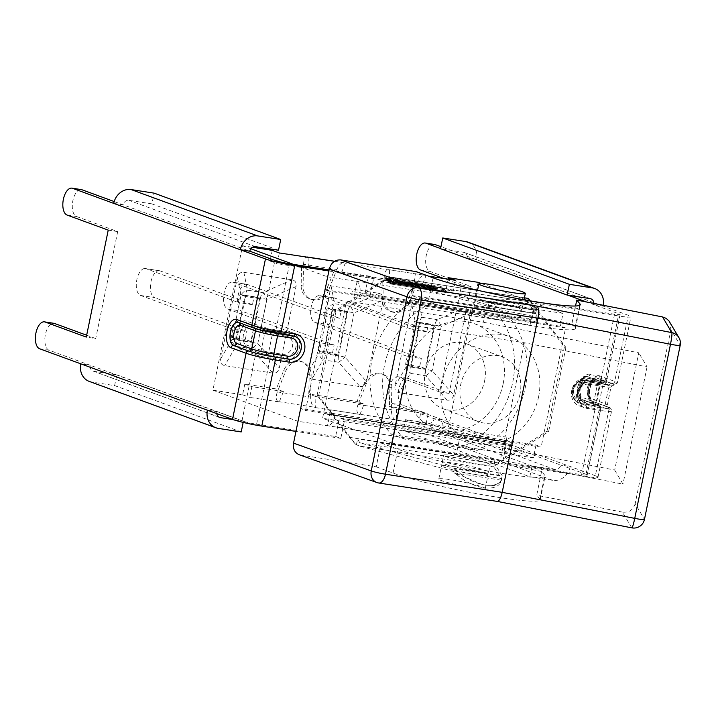 <?xml version="1.0" encoding="UTF-8"?>
<svg xmlns="http://www.w3.org/2000/svg" width="716" height="716" viewBox="0 0 716 716"><rect width="100%" height="100%" fill="white"/><g stroke="black" fill="none" stroke-linecap="round" stroke-linejoin="round"><path stroke-width="0.54" stroke-dasharray="3.58 2.69" d="M334.479 297.972A13.702 6.748 -81.2 0 0 333.844 297.811A13.702 6.748 -81.2 0 0 325.18 309.652A13.702 6.748 -81.2 0 0 328.993 324.715L314.897 322.522A13.702 6.748 98.8 0 1 311.084 307.459A13.702 6.748 98.8 0 1 319.739 295.619A13.702 6.748 98.8 0 1 320.383 295.789L334.479 297.972L426.808 331.776L428.445 323.775L414.349 321.582L412.711 329.584L320.383 295.789M434.021 325.816L425.25 368.552L411.145 366.368L419.925 323.623L434.021 325.816L428.445 323.775M425.25 368.552L419.674 366.52L421.321 358.519L328.993 324.715M426.808 331.776L412.711 329.584M314.897 322.522L407.216 356.326L421.321 358.519M407.216 356.326L405.578 364.328L419.674 366.52M395.053 385.933L406.303 366.61A8.628 0.734 -168.4 0 1 410.366 366.995A8.628 4.251 -81.2 0 0 410.331 373.376A8.628 6.346 30.2 0 1 406.303 366.61L415.378 322.424A8.628 7.196 168.5 0 1 421.84 317.278A8.628 4.251 -81.2 0 0 419.433 322.8A8.628 0.734 11.6 0 0 415.378 322.424L411.754 304.56L395.053 385.933C394.409 389.764 395.751 392.019 399.08 392.699L447.205 400.172C450.597 400.539 452.754 398.821 453.675 395.035L470.376 313.671C471.021 309.831 469.678 307.576 466.349 306.895L418.225 299.422C414.832 299.055 412.676 300.774 411.754 304.56M418.225 299.422L421.84 317.278L437.216 319.667A8.628 2.282 -113.7 0 1 441.235 326.442A8.628 0.734 11.6 0 0 434.809 325.189A8.628 4.251 98.8 0 1 437.216 319.667L466.349 306.895M470.376 313.671L441.235 326.442L432.169 370.628A8.628 1.432 -41.4 0 1 425.698 375.766A8.628 4.251 98.8 0 1 425.734 369.375A8.628 0.734 -168.4 0 1 432.169 370.628L453.675 395.035M419.925 323.623L414.349 321.582M411.145 366.368L405.578 364.328M389.916 387.132L391.84 387.839L391.357 409.615C391.482 414.949 392.771 418.332 395.214 419.755L396.333 420.167L396.575 409.122L389.486 406.527L389.916 387.132A15.188 13.156 110.1 0 0 381.735 373.886A15.188 13.156 110.1 0 0 367.102 378.504L382.577 303.11A15.188 13.156 110.1 0 1 381.834 297.919L381.905 294.598L383.185 300.129L354.053 312.901A8.628 0.734 11.6 0 0 347.618 311.648A8.628 4.251 98.8 0 1 350.026 306.126A8.628 2.282 -113.7 0 1 354.053 312.901L344.987 357.087A8.628 1.432 -41.4 0 1 338.516 362.224A8.628 4.251 98.8 0 1 338.552 355.834A8.628 0.734 -168.4 0 1 344.987 357.087L366.485 381.494L367.102 378.504A15.188 13.156 110.1 0 0 364.337 383.158L357.024 401.488L308.793 393.997L309.223 374.602A15.188 13.156 110.1 0 0 308.48 369.402L307.871 372.392L319.121 353.069A8.628 0.734 -168.4 0 1 323.176 353.453A8.628 4.251 -81.2 0 0 323.14 359.844A8.628 6.346 30.2 0 1 319.121 353.069L328.188 308.882A8.628 7.196 168.5 0 1 334.658 303.745A8.628 4.251 -81.2 0 0 332.251 309.258A8.628 0.734 11.6 0 0 328.188 308.882L324.572 291.027L327.973 286.221L334.032 271.033L382.263 278.524L381.905 294.598L379.167 293.354L331.043 285.881L327.973 286.221L326.72 289.362L328.644 290.061L335.956 271.731L341.12 273.628L345.282 263.193L343.761 262.683C341.183 262.691 338.883 264.965 336.851 269.485L335.956 271.731L334.032 271.033M311.89 379.158L360.014 386.631L338.516 362.224L323.14 359.844L311.89 379.158L309.151 377.923L307.871 372.392M366.485 381.494L363.084 386.3L360.014 386.631M324.572 291.027L323.954 294.007A15.188 13.156 110.1 0 0 326.72 289.362M247.297 284.431A13.702 6.748 -81.2 0 0 246.653 284.27A13.702 6.748 -81.2 0 0 237.989 296.111A13.702 6.748 -81.2 0 0 241.811 311.174L227.706 308.981A13.702 6.748 98.8 0 1 223.893 293.918A13.702 6.748 98.8 0 1 232.557 282.077A13.702 6.748 98.8 0 1 233.201 282.247L247.297 284.431L339.626 318.235L341.264 310.234L327.167 308.041L325.52 316.042L233.201 282.247M346.83 312.274L338.059 355.02L323.963 352.827L332.734 310.082L346.83 312.274L341.264 310.234M338.059 355.02L332.493 352.979L334.13 344.978L241.811 311.174M339.626 318.235L325.52 316.042M227.706 308.981L320.034 342.785L334.13 344.978M428.302 276.09L424.454 275.212C421.876 275.221 419.576 277.495 417.544 282.014L416.649 284.27L414.725 283.563L407.413 301.892A15.188 13.156 110.1 0 1 390.014 311.165A15.188 13.156 110.1 0 1 382.577 303.11L383.185 300.129M332.734 310.082L327.167 308.041M320.034 342.785L318.387 350.786L332.493 352.979M323.963 352.827L318.387 350.786M272.241 250.349L270.03 261.089L301.57 265.985L301.141 285.389A15.188 13.156 110.1 0 0 309.321 298.635A15.188 13.156 110.1 0 0 323.954 294.007L308.48 369.402A15.188 13.156 110.1 0 0 301.042 361.356A15.188 13.156 110.1 0 0 283.643 370.628L276.331 388.949L244.791 384.053L242.59 394.793L212.912 390.184L242.563 245.74L252.506 247.289M160.107 270.89A13.702 6.748 -81.2 0 0 159.471 270.729A13.702 6.748 -81.2 0 0 150.808 282.569A13.702 6.748 -81.2 0 0 154.62 297.632L140.524 295.448A13.702 6.748 98.8 0 1 136.711 280.377A13.702 6.748 98.8 0 1 145.366 268.536A13.702 6.748 98.8 0 1 146.01 268.706L160.107 270.89L252.435 304.694L254.082 296.692L239.976 294.5L238.339 302.501L146.01 268.706M259.648 298.733L250.877 341.478L236.772 339.286L245.552 296.54L259.648 298.733L254.082 296.692M250.877 341.478L245.302 339.438L246.948 331.436L154.62 297.632M252.435 304.694L238.339 302.501M140.524 295.448L232.852 329.244L246.948 331.436M296.003 286.588L266.871 299.36A8.628 0.734 11.6 0 0 260.436 298.107A8.628 4.251 98.8 0 1 262.844 292.584A8.628 2.282 -113.7 0 1 266.871 299.36L257.796 343.546A8.628 1.432 -41.4 0 1 251.325 348.683A8.628 4.251 98.8 0 1 251.361 342.293A8.628 0.734 -168.4 0 1 257.796 343.546L279.303 367.952L296.003 286.588C296.648 282.748 295.305 280.493 291.976 279.813L243.852 272.34C240.46 271.973 238.303 273.691 237.381 277.486L220.68 358.85C220.036 362.681 221.378 364.936 224.708 365.616L272.832 373.09C276.224 373.457 278.381 371.747 279.303 367.952M272.832 373.09L251.325 348.683L235.958 346.302A8.628 6.346 30.2 0 1 231.93 339.527A8.628 0.734 -168.4 0 1 235.994 339.912A8.628 4.251 -81.2 0 0 235.958 346.302L224.708 365.616M220.68 358.85L231.93 339.527L241.006 295.341A8.628 7.196 168.5 0 1 247.468 290.204A8.628 4.251 -81.2 0 0 245.06 295.717A8.628 0.734 11.6 0 0 241.006 295.341L237.381 277.486M245.552 296.54L239.976 294.5M232.852 329.244L231.205 337.245L245.302 339.438M236.772 339.286L231.205 337.245M335.634 436.483L340.798 438.371L344.602 419.845L511.555 445.773L507.751 464.299L502.587 462.411L506.382 443.884L339.438 417.956L335.634 436.483L256.605 424.212A11 0.94 -168.4 0 1 241.981 420.847L216.859 411.655L207.398 410.179M359.146 445.987L355.575 444.242L318.602 395.921L317.081 395.366L349.157 437.279L500.341 460.764L547.105 431.086L548.626 431.641L494.711 465.848L493.78 465.704L493.834 466.913L359.146 445.987L453.326 471.361L455.278 468.998L453.326 471.361L457.81 474.046L483.73 485.188L494.702 485.546L500.815 481.85L500.26 482.888A29.213 14.803 -151.7 0 1 457.291 475.021L457.81 474.046M535.514 301.964L540.678 303.861L536.884 322.388L369.93 296.46L373.734 277.924L368.561 276.036L364.766 294.562L531.711 320.5L535.514 301.964L614.543 314.243A11 0.94 11.6 0 0 620.154 314.557A11 0.94 11.6 0 0 618.839 313.814L593.716 304.622L603.176 306.09A16.396 14.195 110.1 0 0 603.32 305.302M530.288 300.863L565.917 347.421L564.396 346.866L532.328 304.953L381.136 281.469L334.372 311.138L335.894 311.702L389.808 277.495L393.719 277.548L486.647 302.528L490.138 302.295L536.239 309.455L536.024 310.198L529.921 300.801M356.505 444.385L357.633 438.917L359.79 442.828L453.971 468.201L502.202 475.692L501.558 478.843L493.834 466.913M487.05 474.413A23.726 2.023 -168.4 0 1 488.026 475.236A23.726 2.023 -168.4 0 1 464.371 472.444A23.726 2.023 -168.4 0 1 441.53 465.695A23.726 2.023 -168.4 0 1 461.614 467.781A23.726 2.023 -168.4 0 1 487.05 474.413M502.202 475.692L494.488 463.753L494.899 460.236L493.78 465.704M487.703 471.253A23.726 2.023 11.6 0 0 462.267 464.621A23.726 2.023 11.6 0 0 442.184 462.536A23.726 2.023 11.6 0 0 465.024 469.284A23.726 2.023 11.6 0 0 488.67 472.077A23.726 2.023 11.6 0 0 487.703 471.253M535.478 313.563L527.764 301.624L393.075 280.708L487.256 306.072L535.684 313.313L487.256 306.072M520.98 309.133A23.726 2.023 -168.4 0 1 521.955 309.956A23.726 2.023 -168.4 0 1 498.3 307.155A23.726 2.023 -168.4 0 1 475.46 300.407A23.726 2.023 -168.4 0 1 495.544 302.492A23.726 2.023 -168.4 0 1 520.98 309.133M521.633 305.974A23.726 2.023 11.6 0 0 496.188 299.333A23.726 2.023 11.6 0 0 476.113 297.247A23.726 2.023 11.6 0 0 498.945 304.005A23.726 2.023 11.6 0 0 522.599 306.797A23.726 2.023 11.6 0 0 521.633 305.974M536.239 309.455L536.356 308.462A29.213 10.498 176.2 0 0 536.356 307.961A29.213 10.498 176.2 0 0 492.903 301.525L490.138 302.295M457.291 475.021L451.313 470.815L501.388 478.592L500.815 481.85M528.301 298.447L528.005 298.957L528.811 299.082M528.945 299.1L532.328 304.953M381.136 281.469L389.808 277.495M355.575 444.242L349.157 437.279M500.341 460.764L494.711 465.848M501.37 480.508L502.229 476.292L455.286 468.998L453.971 468.201M393.075 280.708L389.611 283.106L390.739 277.638M528.005 298.957L526.887 304.425L527.764 301.624M520.049 393.898A34.52 29.893 -69.9 0 1 478.503 421.697A34.52 29.893 -69.9 0 1 462.303 379.006A34.52 29.893 -69.9 0 1 502.238 356.872A34.52 29.893 -69.9 0 1 520.049 393.898M484.598 380.912A34.52 29.893 110.1 0 0 466.787 343.895A34.52 29.893 110.1 0 0 426.852 366.028A34.52 29.893 110.1 0 0 443.052 408.72A34.52 29.893 110.1 0 0 484.598 380.912M538.602 396.771A56.09 48.572 110.1 0 0 509.658 336.618A56.09 48.572 110.1 0 0 444.761 372.589A56.09 48.572 110.1 0 0 471.092 441.96A56.09 48.572 110.1 0 0 538.602 396.771M503.151 383.794A56.09 48.572 -69.9 0 1 435.641 428.974A56.09 48.572 -69.9 0 1 409.31 359.611A56.09 48.572 -69.9 0 1 474.207 323.632A56.09 48.572 -69.9 0 1 503.151 383.794M404.495 439.087A81.884 70.911 -69.9 0 1 432.589 302.224L505.344 313.527A81.884 70.911 -69.9 0 1 477.25 450.382L404.495 439.087L391.84 434.451A81.884 70.911 -69.9 0 1 419.934 297.588L432.589 302.224M419.934 297.588L492.68 308.891L505.344 313.527M492.68 308.891A81.884 70.911 -69.9 0 1 464.586 445.755L477.25 450.382M464.586 445.755L391.84 434.451M535.684 313.313L535.899 312.579C538.853 302.975 509.461 298.894 488.733 306.027L487.9 302.913L488.742 306.027M487.9 302.913L492.984 302.725C511.528 299.494 538.101 303.584 536.436 309.706L536.132 310.404L487.9 302.913M536.356 307.961L536.356 308.462M455.278 468.998C471.038 486.048 500.207 491.257 502.077 477.348L502.238 476.292M500.824 481.528A29.213 14.803 -151.7 0 1 500.26 482.888M318.602 395.921L335.894 311.702M565.917 347.421L548.626 431.641M492.903 301.525L492.984 302.725M317.081 395.366L334.372 311.138M564.396 346.866L547.105 431.086M489.189 463.995A23.726 2.023 -168.4 0 1 490.165 464.818A23.726 2.023 -168.4 0 1 466.51 462.026A23.726 2.023 -168.4 0 1 443.669 455.269A23.726 2.023 -168.4 0 1 463.753 457.354A23.726 2.023 -168.4 0 1 489.189 463.995M519.494 316.391A23.726 2.023 -168.4 0 1 520.46 317.215A23.726 2.023 -168.4 0 1 496.806 314.422A23.726 2.023 -168.4 0 1 473.965 307.674A23.726 2.023 -168.4 0 1 494.049 309.76A23.726 2.023 -168.4 0 1 519.494 316.391M571.869 323.874L575.1 327.686A79.816 6.793 -168.4 0 1 575.404 328.492A79.816 6.793 -168.4 0 1 515.538 322.916A79.816 6.793 -168.4 0 1 428.231 301.66L411.396 295.431L486.54 307.101L571.869 323.874L575.539 305.992M416.273 271.641L411.396 295.431M486.54 307.101L483.425 322.263L346.651 301.015L322.576 418.296L459.35 439.543L456.235 454.696L381.091 443.025L376.213 466.823L300.666 455.09L378.263 482.879L497.235 501.406M299.172 454.714L300.666 455.09M484.311 487.784A23.726 2.023 -168.4 0 1 485.278 488.607A23.726 2.023 -168.4 0 1 461.623 485.815A23.726 2.023 -168.4 0 1 438.792 479.067A23.726 2.023 -168.4 0 1 458.867 481.152A23.726 2.023 -168.4 0 1 484.311 487.784M376.213 466.823L393.048 473.052A79.816 6.793 11.6 0 0 480.355 494.308A79.816 6.793 11.6 0 0 540.222 499.884A79.816 6.793 11.6 0 0 539.918 499.079L536.687 495.266L541.573 471.468L544.795 475.281A79.816 6.793 -168.4 0 1 545.109 476.095A79.816 6.793 -168.4 0 1 485.233 470.519A79.816 6.793 -168.4 0 1 397.935 449.254L381.091 443.025M541.573 471.468L456.235 454.696M678.92 337.657A10.785 10.713 -30.5 0 1 680.182 345.237L670.919 329.539L669.666 321.967M670.919 329.539L635.182 503.67L644.436 519.368A10.785 10.713 -30.5 0 1 631.727 527.799L622.481 512.128C628.997 512.745 633.23 509.926 635.182 503.67M622.481 512.128L536.687 495.266M459.35 439.543L614.677 470.063L638.753 352.791L483.425 322.263M346.651 301.015L416.345 325.977L524.372 342.758L647.058 366.869L638.753 352.791M416.345 325.977L392.279 443.258L322.576 418.296M614.677 470.063L622.983 484.141L500.305 460.03L524.372 342.758M500.305 460.03L392.279 443.258M647.058 366.869L622.983 484.141M328.886 270.961L373.734 277.924M340.798 438.371L295.95 431.408M586.771 476.579L600.348 410.456A22.008 1.871 11.6 0 0 611.571 411.1A22.008 1.871 11.6 0 0 608.931 409.615L595.363 475.728A22.008 1.871 11.6 0 1 597.994 477.214A22.008 1.871 11.6 0 1 586.771 476.579L507.751 464.299M540.678 303.861L619.707 316.132A22.008 1.871 11.6 0 0 630.93 316.776A22.008 1.871 11.6 0 0 628.299 315.291L440.958 246.698M614.543 314.243L600.966 380.357A2.587 1.28 98.8 0 1 599.355 382.469A2.587 1.28 98.8 0 1 599.238 382.434L585.321 380.277A11.868 10.275 110.1 0 0 572.988 389.289A11.868 10.275 110.1 0 0 578.868 403.001A11.868 10.275 110.1 0 0 580.569 403.439L594.477 405.596A2.587 1.28 98.8 0 1 595.175 408.567L581.607 474.681L502.587 462.411M329.1 269.905L368.561 276.036M305.553 410.519L511.457 442.497A12.942 6.381 -81.2 0 1 503.724 453.094A12.942 6.381 98.8 0 1 503.393 453.058A12.942 6.381 98.8 0 1 502.784 452.906L503.697 453.237L506.337 440.394L511.457 442.497L541.135 447.106L565.595 327.928L330.013 291.34L305.553 410.519L300.425 408.415L330.103 413.025L327.472 425.868L297.793 421.259L300.425 408.415M369.93 296.46L364.766 294.562M536.884 322.388L531.711 320.5M511.555 445.773L506.382 443.884M344.602 419.845L339.438 417.956M113.719 203.389L123.179 204.857A5.397 4.672 -69.9 0 1 128.898 200.31L151.899 203.881L154.11 193.141M278.515 250.233L151.899 203.881M114.193 201.563L249.795 251.209M241.211 431.945L114.605 385.593L91.603 382.022A16.396 14.195 -69.9 0 1 89.249 381.413M216.787 413.615A5.397 4.672 -69.9 0 1 216.859 411.655L90.252 365.294A5.397 4.672 110.1 0 0 93.035 371.085A5.397 4.672 110.1 0 0 93.805 371.282L116.806 374.853L114.605 385.593M243.171 422.395L243.422 421.205L233.201 419.621M243.422 421.205L116.806 374.853M39.613 348.755L49.073 350.222L90.252 365.294L80.792 363.826M581.607 474.681A11 0.94 11.6 0 0 587.218 475.003A11 0.94 11.6 0 0 585.903 474.26L560.78 465.069L570.24 466.537A16.396 14.195 -69.9 0 1 552.859 480.347L529.858 476.775L403.242 430.423L426.244 433.994A16.396 14.195 110.1 0 0 443.634 420.185L434.173 418.708A5.397 4.672 -69.9 0 1 428.454 423.254L405.453 419.683L403.242 430.423M595.363 475.728L402.455 405.104A13.702 6.748 98.8 0 1 398.642 390.041A13.702 6.748 98.8 0 1 407.306 378.2A13.702 6.748 98.8 0 1 407.941 378.37L449.12 393.442L439.66 391.974L461.614 285.013L443.822 278.497M468.103 242.151A16.396 14.195 -69.9 0 1 476.561 259.738L467.101 258.27A5.397 4.672 110.1 0 0 464.317 252.488A5.397 4.672 110.1 0 0 463.547 252.283L440.546 248.712M593.841 303.441A5.397 4.672 -69.9 0 1 593.716 304.622L586.583 302.009M440.573 248.559L567.949 295.189M529.858 476.775L532.06 466.035L555.061 469.607A5.397 4.672 110.1 0 0 560.78 465.069L392.995 403.636A13.702 6.748 98.8 0 1 389.182 388.573A13.702 6.748 98.8 0 1 397.845 376.732A13.702 6.748 98.8 0 1 398.481 376.893L439.66 391.974M532.06 466.035L405.453 419.683M49.073 350.222A13.702 6.748 98.8 0 1 45.26 335.16A13.702 6.748 98.8 0 1 53.924 323.319M86.654 335.231L95.738 338.561L86.278 337.084M108.232 230.122L117.692 231.599L76.523 216.518A13.702 6.748 98.8 0 1 72.71 201.456A13.702 6.748 98.8 0 1 81.364 189.615M461.614 285.013L471.074 286.481L429.904 271.409A13.702 6.748 98.8 0 1 426.092 256.337A13.702 6.748 98.8 0 1 434.746 244.496M471.074 286.481L449.12 393.442M117.692 231.599L95.738 338.561M389.352 281.12L384.188 279.222L384.241 276.841C384.546 272.053 385.826 269.628 388.09 269.565L389.602 270.075L389.352 281.12L341.12 273.628M308.909 257.545L308.659 268.581L303.495 266.692L303.548 264.311C303.727 260.454 304.676 258.064 306.385 257.151M315.881 396.592L310.717 394.695L310.663 397.085C310.789 402.419 312.078 405.802 314.521 407.225L315.64 407.637L315.881 396.592L364.113 404.084L359.951 414.519L358.832 414.108C356.577 412.711 356.317 409.489 358.045 404.442L358.949 402.186L364.113 404.084M357.087 281.567L354.483 294.267L359.692 295.95A12.942 6.381 98.8 0 0 357.087 281.567A12.942 6.381 -81.2 0 0 356.21 281.093L357.087 281.567M565.595 327.928L560.386 326.254L530.708 321.645L533.348 308.793L563.027 313.402L560.386 326.254M533.348 308.793L532.435 308.462A12.942 6.381 98.8 0 1 533.322 308.936A12.942 6.381 -81.2 0 1 535.917 323.319L530.708 321.645A2.157 1.065 -81.2 0 0 530.126 319.166L353.901 291.797A2.157 1.065 98.8 0 1 354.483 294.267L353.838 297.426L530.064 324.796L530.708 321.645L324.804 289.658L330.013 291.34M502.784 452.906L326.559 425.537A12.942 6.381 -81.2 0 0 327.167 425.689A12.942 6.381 -81.2 0 0 327.498 425.725A12.942 6.381 98.8 0 0 335.231 415.128L330.103 413.025L506.337 440.394L506.982 437.234A5.397 2.658 98.8 0 1 503.625 441.638A5.397 2.658 98.8 0 1 503.366 441.575L504.887 442.13A2.157 1.065 -81.2 0 0 504.986 442.157A2.157 1.065 -81.2 0 0 506.337 440.394L536.015 445.003L541.135 447.106M440.412 287.555L386.112 279.124L387.088 280.09L433.726 287.331L434.737 288.324L388.099 281.084L389.083 282.059L435.713 289.3L436.724 290.293L390.086 283.053L391.07 284.019L445.37 292.45L440.412 287.555L440.671 286.293L386.371 277.862L386.112 279.124M386.371 277.862L387.347 278.828L387.088 280.09M387.347 278.828L433.986 286.069L433.726 287.331M433.986 286.069L434.997 287.062L434.737 288.324M434.997 287.062L388.358 279.822L388.099 281.084M388.358 279.822L389.343 280.788L389.083 282.059M389.343 280.788L435.972 288.038L435.713 289.3M435.972 288.038L436.984 289.031L436.724 290.293M436.984 289.031L390.345 281.782L390.086 283.053M390.345 281.782L391.33 282.757L391.07 284.019M391.33 282.757L445.629 291.188L445.37 292.45M445.629 291.188L440.671 286.293M389.325 282.856L390.48 284.001L446.131 292.638L440.993 287.572L385.351 278.936L386.506 280.072L433.135 287.313L433.977 288.136L387.338 280.896L388.493 282.032L435.131 289.282L435.963 290.105L389.325 282.856L389.585 281.594L436.223 288.834L435.391 288.011L388.752 280.77L387.598 279.634L434.236 286.874L433.395 286.051L386.765 278.81L385.611 277.665L441.253 286.31L446.39 291.376L390.739 282.739L389.585 281.594M390.739 282.739L390.48 284.001M446.39 291.376L446.131 292.638M441.253 286.31L440.993 287.572M385.611 277.665L385.351 278.936M386.765 278.81L386.506 280.072M433.395 286.051L433.135 287.313M434.236 286.874L433.977 288.136M387.598 279.634L387.338 280.896M388.752 280.77L388.493 282.032M435.391 288.011L435.131 289.282M436.223 288.834L435.963 290.105M389.602 270.075L345.282 263.193M278.139 401.578C275.884 400.181 275.624 396.959 277.352 391.912L278.255 389.656L283.42 391.545L279.258 401.98L278.139 401.578L314.521 407.225M308.793 393.997L310.717 394.695L311.147 375.3A15.188 13.156 110.1 0 0 302.966 362.054A15.188 13.156 110.1 0 0 285.568 371.327L278.255 389.656L276.331 388.949M301.57 265.985L303.495 266.692L303.065 286.087A15.188 13.156 110.1 0 0 311.245 299.333A15.188 13.156 110.1 0 0 328.644 290.061M382.263 278.524L384.188 279.222L383.758 298.626A15.188 13.156 110.1 0 0 391.938 311.872A15.188 13.156 110.1 0 0 409.337 302.591L416.649 284.27L421.814 286.158L425.975 275.723M391.84 387.839A15.188 13.156 110.1 0 0 383.66 374.593A15.188 13.156 110.1 0 0 366.261 383.865L358.949 402.186L357.024 401.488M396.333 420.167L425.904 424.758L428.114 414.018L396.575 409.122M315.64 407.637L359.951 414.519M283.42 391.545L251.88 386.649L249.678 397.389L279.258 401.98M421.814 286.158L453.353 291.054L455.555 280.314M279.33 252.945L277.128 263.685L308.659 268.581M414.725 283.563L446.265 288.459L453.353 291.054M270.03 261.089L277.128 263.685M446.265 288.459L448.171 279.168M244.791 384.053L251.88 386.649M478.145 282.328L448.493 426.772L418.815 422.163L421.017 411.423L389.486 406.527M421.017 411.423L428.114 414.018M418.815 422.163L425.904 424.758M326.559 425.537L327.472 425.868M536.015 445.003L533.375 457.846L503.697 453.237M324.804 289.658L327.436 276.815L357.123 281.424M242.563 245.74L250.869 248.783M293.435 264.374L327.436 276.815M481.322 283.491L563.027 313.402M448.493 426.772L533.375 457.846M242.59 394.793L249.678 397.389M212.912 390.184L297.793 421.259M506.982 437.234L330.756 409.865L330.103 413.025A2.157 1.065 98.8 0 1 328.76 414.788A2.157 1.065 98.8 0 1 328.662 414.761L327.14 414.206A5.397 2.658 -81.2 0 0 327.391 414.269A5.397 2.658 -81.2 0 0 330.756 409.865M327.14 414.206L503.366 441.575M353.838 297.426A5.397 2.658 -81.2 0 0 352.379 291.242M528.614 318.611A5.397 2.658 98.8 0 1 530.064 324.796M425.734 369.375L434.809 325.189L419.433 322.8L410.366 366.995L425.734 369.375M447.205 400.172L425.698 375.766L410.331 373.376L399.08 392.699M338.552 355.834L347.618 311.648L332.251 309.258L323.176 353.453L338.552 355.834M331.043 285.881L334.658 303.745L350.026 306.126L379.167 293.354M243.852 272.34L247.468 290.204L262.844 292.584L291.976 279.813M260.436 298.107L245.06 295.717L235.994 339.912L251.361 342.293L260.436 298.107M359.79 442.828L494.488 463.753M393.719 277.548L524.434 297.847M501.2 480.159L455.099 472.999M494.899 460.236L357.633 438.917M389.611 283.106L526.887 304.425M579.692 305.32L575.1 327.686M433.117 277.862L428.231 301.66M539.918 499.079L544.795 475.281M393.048 473.052L397.935 449.254M496.949 501.307L631.727 527.799M680.2 345.309A10.785 0.922 11.6 0 0 680.182 345.237L644.436 519.368M378.764 483.005A10.785 5.316 98.8 0 1 378.263 482.879M586.431 408.299L600.348 410.456A2.587 1.28 98.8 0 0 599.65 407.485L585.733 405.328A2.587 1.28 98.8 0 1 586.431 408.299A14.454 12.521 110.1 0 1 576.899 392.261A14.454 12.521 110.1 0 1 592.222 380.089L606.139 382.246L619.707 316.132M585.903 474.26L599.471 408.147A11 0.94 -168.4 0 1 600.787 408.89A11 0.94 -168.4 0 1 595.175 408.567L581.267 406.411A14.454 12.521 -69.9 0 1 571.735 390.372A14.454 12.521 -69.9 0 1 587.057 378.191L600.966 380.357A11 0.94 11.6 0 0 606.577 380.679A11 0.94 11.6 0 0 605.262 379.936L618.839 313.814M256.605 424.212L270.183 358.09A2.587 1.28 -81.2 0 0 269.485 355.118L283.393 357.284A11.868 10.275 110.1 0 0 295.735 348.271A11.868 10.275 110.1 0 0 289.855 334.56A11.868 10.275 110.1 0 0 288.145 334.121L274.237 331.964A2.587 1.28 -81.2 0 0 274.353 331.991A2.587 1.28 -81.2 0 0 275.973 329.879L289.882 332.036A14.454 12.521 -69.9 0 1 299.413 348.074A14.454 12.521 -69.9 0 1 284.091 360.255L270.183 358.09A11 0.94 -168.4 0 1 255.549 354.733A2.587 2.237 -69.9 0 1 258.297 352.549A8.413 0.716 11.6 0 0 269.485 355.118M274.237 331.964A8.413 0.716 -168.4 0 1 263.049 329.387A2.587 2.237 -69.9 0 1 261.34 326.514A11 0.94 11.6 0 0 275.973 329.879L289.541 263.765M255.514 246.662L128.898 200.31M218.21 428.374L91.603 382.022M218.926 417.088L93.805 371.282M590.163 298.635L463.547 252.283M552.859 480.347L426.244 433.994M555.061 469.607L428.454 423.254M402.455 405.104L392.995 403.636M67.062 215.051L76.523 216.518M253.222 327.83A2.587 2.237 110.1 0 0 253.589 327.919L238.58 322.388A11.868 5.844 -81.2 0 0 238.025 322.245A2.587 2.237 110.1 0 0 238.401 322.361A11.868 5.844 98.8 0 0 237.954 322.236M294.965 336.43A11.868 10.275 110.1 0 0 294.911 336.413A11.868 10.275 110.1 0 0 293.211 335.974L293.318 336.01A11.868 10.275 -69.9 0 1 293.542 336.055M278.936 333.79A2.587 1.28 -81.2 0 1 279.177 333.781A2.587 1.28 -81.2 0 1 279.303 333.817L293.211 335.974A2.587 1.28 -81.2 0 0 293.095 335.947A2.587 1.28 -81.2 0 0 292.844 335.956M279.303 333.817A19.198 1.638 -168.4 0 1 253.777 327.946A2.587 2.237 -69.9 0 1 254.645 328.313M253.777 327.946L238.58 322.388A2.587 2.237 110.1 0 1 238.956 322.486L254.144 328.044C260.32 330.112 268.661 332.027 279.177 333.781L295.019 336.448M289.882 332.036A2.587 1.28 98.8 0 1 288.271 334.148A2.587 1.28 98.8 0 1 288.145 334.121L288.047 334.086A11.868 10.275 -69.9 0 1 289.747 334.524A11.868 10.275 -69.9 0 1 295.636 348.236A11.868 10.275 -69.9 0 1 283.294 357.248L269.377 355.082A2.587 1.28 98.8 0 1 268.679 352.111L272.402 334.005A2.587 1.28 98.8 0 1 274.013 331.893A2.587 1.28 98.8 0 1 274.139 331.92L288.047 334.086A2.587 1.28 -81.2 0 0 287.921 334.05A2.587 1.28 -81.2 0 0 286.31 336.162L272.402 334.005A5.612 0.474 -168.4 0 1 264.947 332.296L261.224 350.401A2.587 2.237 -69.9 0 1 258.485 352.576L243.288 347.018A11.868 5.844 98.8 0 1 239.985 333.969A11.868 5.844 98.8 0 1 247.485 323.713A2.587 2.237 -69.9 0 1 246.152 320.956L261.34 326.514L274.917 260.4M263.049 329.387L248.04 323.856L263.237 329.423A2.587 2.237 -69.9 0 1 264.947 332.296L249.75 326.729A9.272 4.573 -81.2 0 0 243.538 334.193A9.272 4.573 -81.2 0 0 246.035 344.835A2.587 2.237 -69.9 0 1 243.288 347.018L243.1 346.991A2.587 2.237 110.1 0 0 240.361 349.166A14.454 7.124 98.8 0 1 236.468 332.582A14.454 7.124 98.8 0 1 246.152 320.956M263.237 329.423A8.198 0.698 11.6 0 0 274.139 331.92M284.091 360.255A2.587 1.28 -81.2 0 0 283.393 357.284L283.294 357.248A2.587 1.28 98.8 0 1 282.596 354.277A9.272 8.037 110.1 0 0 292.432 346.455A9.272 8.037 110.1 0 0 286.31 336.162M246.035 344.835L261.224 350.401A5.612 0.474 11.6 0 0 268.679 352.111L282.596 354.277M269.377 355.082A8.198 0.698 -168.4 0 1 258.485 352.576M258.297 352.549L243.1 346.991A11.868 5.844 -81.2 0 1 239.797 333.942A11.868 5.844 -81.2 0 1 247.297 323.686L263.604 329.512L289.855 334.56L262.683 329.297L247.297 323.686A11.868 5.844 -81.2 0 1 247.861 323.829A2.587 2.237 -69.9 0 1 247.485 323.73A11.868 5.844 98.8 0 1 248.04 323.856A2.587 2.237 -69.9 0 1 249.75 326.729M241.981 420.847L255.549 354.733L240.361 349.166M239.529 322.818A2.587 2.237 110.1 0 0 238.956 322.486L238.025 322.245A11.868 5.844 -81.2 0 0 237.909 322.227M407.941 378.37L398.481 376.893M429.904 271.409L420.444 269.932M592.222 380.089A2.587 1.28 -81.2 0 1 590.611 382.201A2.587 1.28 -81.2 0 1 590.485 382.165L590.387 382.129A11.868 10.275 110.1 0 0 578.045 391.142A11.868 10.275 110.1 0 0 583.934 404.853A11.868 10.275 110.1 0 0 585.634 405.292L585.733 405.328A11.868 10.275 -69.9 0 1 584.032 404.889A11.868 10.275 -69.9 0 1 578.152 391.178A11.868 10.275 -69.9 0 1 590.485 382.165L604.402 384.331A19.413 1.656 11.6 0 0 611.983 383.579L596.786 378.021A11.868 5.844 -81.2 0 0 596.231 377.878L593.94 379.194C592.615 379.05 588.561 390.327 589.698 394.677C590.816 399.895 591.72 402.097 592.4 401.273A2.587 2.237 110.1 0 1 593.743 404.057L608.931 409.615A2.587 2.237 110.1 0 0 607.231 406.742A19.413 1.656 -168.4 0 1 599.65 407.485M604.402 384.331A2.587 1.28 -81.2 0 0 604.519 384.358A2.587 1.28 -81.2 0 0 606.139 382.246A22.008 1.871 -168.4 0 0 617.362 382.89L615.402 385.011C613.299 384.993 617.899 386.058 604.519 384.358L590.611 382.201C581.276 378.728 571.377 400.101 584.032 404.889L583.934 404.853C572.603 400.736 576.899 379.954 590.27 382.093A2.587 1.28 98.8 0 1 590.387 382.129L604.304 384.286A19.198 1.638 -168.4 0 0 611.795 383.552L596.598 377.994A2.587 2.237 110.1 0 0 593.859 380.169A9.272 4.573 -81.2 0 0 587.639 387.633A9.272 4.573 -81.2 0 0 590.136 398.284A2.587 2.237 110.1 0 0 591.846 401.157A11.868 5.844 98.8 0 1 588.543 388.099A11.868 5.844 98.8 0 1 596.043 377.851A11.868 5.844 98.8 0 1 596.598 377.994L596.786 378.021A2.587 2.237 -69.9 0 0 599.534 375.837L614.722 381.404A22.008 1.871 -168.4 0 1 617.362 382.89L630.93 316.776M611.983 383.579A2.587 2.237 110.1 0 0 614.722 381.404L628.299 315.291M597.994 477.214L611.571 411.1C611.491 408.711 610.175 407.297 607.598 406.84L592.4 401.273A2.587 2.237 110.1 0 0 592.034 401.184L607.231 406.742M588.65 384.215L602.568 386.371A16.611 1.414 11.6 0 0 611.034 386.855L607.32 404.961L608.09 407.225L591.479 401.058C588.418 400.96 586.968 396.807 587.129 388.582C590.226 378.442 590.244 379.22 596.043 377.851L596.231 377.878A11.868 5.844 -81.2 0 0 588.731 388.135A11.868 5.844 -81.2 0 0 592.034 401.184L607.043 406.715A2.587 2.237 -69.9 0 1 605.333 403.842A16.611 1.414 -168.4 0 1 607.32 404.961A16.611 1.414 -168.4 0 1 598.845 404.477L584.936 402.32A9.272 8.037 -69.9 0 1 578.814 392.028A9.272 8.037 -69.9 0 1 588.65 384.215A2.587 1.28 98.8 0 1 590.27 382.093L604.179 384.259A2.587 1.28 98.8 0 1 604.304 384.286M584.936 402.32A2.587 1.28 98.8 0 0 585.634 405.292L599.543 407.449A19.198 1.638 11.6 0 0 607.043 406.715M599.543 407.449A2.587 1.28 98.8 0 1 598.845 404.477L602.568 386.371A2.587 1.28 98.8 0 1 604.179 384.259L612.636 385.074L611.034 386.855A16.611 1.414 11.6 0 0 609.048 385.736A2.587 2.237 -69.9 0 1 611.795 383.552M593.859 380.169L609.048 385.736L605.333 403.842L590.136 398.284M620.154 314.557L606.577 380.679C605.441 383.15 603.033 383.749 599.355 382.469L585.446 380.303A2.587 1.28 -81.2 0 1 585.321 380.277L585.223 380.241A2.587 1.28 -81.2 0 0 585.097 380.205A2.587 1.28 -81.2 0 0 583.486 382.317A9.272 8.037 110.1 0 0 573.65 390.13A9.272 8.037 110.1 0 0 579.772 400.423A2.587 1.28 -81.2 0 0 580.47 403.403A11.868 10.275 -69.9 0 1 578.77 402.965A11.868 10.275 -69.9 0 1 572.881 389.253A11.868 10.275 -69.9 0 1 585.223 380.241L599.131 382.398A2.587 1.28 -81.2 0 0 599.015 382.371A2.587 1.28 -81.2 0 0 597.404 384.483L583.486 382.317M579.772 400.423L593.68 402.589A2.587 1.28 -81.2 0 0 594.378 405.56L580.569 403.439A2.587 1.28 98.8 0 1 581.267 406.411M584.399 378.701L599.587 384.268A2.587 2.237 -69.9 0 1 602.335 382.084L587.138 376.526A11.868 5.844 -81.2 0 0 586.583 376.374A11.868 5.844 -81.2 0 0 579.083 386.631A11.868 5.844 -81.2 0 0 582.385 399.68L597.583 405.247A2.587 2.237 -69.9 0 1 595.873 402.374L580.676 396.807A9.272 4.573 98.8 0 1 578.179 386.166A9.272 4.573 98.8 0 1 584.399 378.701A2.587 2.237 -69.9 0 1 587.138 376.526L602.523 382.111A8.413 0.716 -168.4 0 1 599.238 382.434M599.587 384.268A5.612 0.474 -168.4 0 1 600.259 384.644A5.612 0.474 -168.4 0 1 597.404 384.483L593.68 402.589A5.612 0.474 11.6 0 0 596.544 402.75A5.612 0.474 11.6 0 0 595.873 402.374L599.587 384.268M599.131 382.398A8.198 0.698 11.6 0 0 602.335 382.084M597.583 405.247A8.198 0.698 -168.4 0 1 594.378 405.56M594.477 405.596A8.413 0.716 11.6 0 0 597.762 405.274L582.385 399.68A2.587 2.237 -69.9 0 1 580.676 396.807M602.523 382.111A2.587 2.237 110.1 0 0 605.262 379.936L590.073 374.37A2.587 2.237 110.1 0 1 587.326 376.553A11.868 5.844 98.8 0 0 586.771 376.41L584.48 377.726C583.155 377.583 579.101 388.86 580.228 393.209C581.356 398.427 582.26 400.62 582.94 399.805A2.587 2.237 -69.9 0 1 584.283 402.58L599.471 408.147A2.587 2.237 110.1 0 0 598.137 405.372L582.94 399.805A2.587 2.237 -69.9 0 0 582.573 399.716A11.868 5.844 98.8 0 1 579.271 386.658A11.868 5.844 98.8 0 1 586.771 376.41L586.583 376.374C582.806 375.712 579.656 378.818 577.705 386.926C576.917 397.684 579.754 397.89 582.019 399.591L597.591 405.301L596.544 402.75L600.259 384.644L602.228 382.711L585.097 380.205C577.678 377.663 563.582 392.287 578.77 402.965L578.868 403.001C573.606 401.067 571.86 396.199 573.641 388.385C575.351 383.185 579.289 380.491 585.446 380.303A2.587 1.28 -81.2 0 0 587.057 378.191M587.218 475.003L600.787 408.89C600.509 406.509 599.632 405.328 598.137 405.372A2.587 2.237 110.1 0 0 597.762 405.274M593.743 404.057A14.454 7.124 98.8 0 1 589.85 387.463A14.454 7.124 98.8 0 1 599.534 375.837M590.073 374.37A14.454 7.124 -81.2 0 0 580.39 385.996A14.454 7.124 -81.2 0 0 584.283 402.58M334.506 261.286L344.172 262.781M532.435 308.462L356.21 281.093M388.484 269.663L424.865 275.32M277.352 391.912L310.663 397.085M336.851 269.485L303.548 264.311M417.544 282.014L384.241 276.841M395.214 419.755L358.832 414.108M358.045 404.442L391.357 409.615M381.834 297.919L383.758 298.626M407.413 301.892L409.337 302.591M364.337 383.158L366.261 383.865M309.223 374.602L311.147 375.3M283.643 370.628L285.568 371.327M301.141 285.389L303.065 286.087M504.887 442.13L328.662 414.761M530.126 319.166L353.901 291.797M333.844 297.811L319.739 295.619M246.653 284.27L232.557 282.077M159.471 270.729L145.366 268.536M486.665 302.537L535.998 310.198M524.443 297.82L393.173 277.432M527.737 301.606L392.798 280.645M443.052 408.72L478.503 421.697M466.787 343.895L502.238 356.872M435.641 428.974L471.092 441.96M474.207 323.632L509.658 336.618M487.605 306.162L535.523 313.599M535.899 312.579L536.347 310.395M501.63 479.541L502.077 477.348M488.67 472.077L490.165 464.818M442.184 462.536L443.669 455.269M522.599 306.797L524.04 299.78M476.113 297.247L477.545 290.231M520.46 317.215L521.955 309.956M473.965 307.674L475.46 300.407M575.404 328.492L580.291 304.703M485.278 488.607L488.026 475.236M438.792 479.067L441.53 465.695M540.222 499.884L545.109 476.095M93.035 371.085L219.642 417.437M464.317 252.488L590.933 298.84M407.306 378.2L397.845 376.732M343.761 262.683L334.56 261.25M424.454 275.212L388.09 269.565M503.393 453.058L327.167 425.689M390.014 311.165L391.938 311.872M301.042 361.356L302.966 362.054M381.735 373.886L383.66 374.593M309.321 298.635L311.245 299.333M503.625 441.638L327.391 414.269M504.986 442.157L328.76 414.788"/><path stroke-width="1.07" d="M252.506 247.289L272.241 250.349L279.33 252.945L334.506 261.286M529.921 300.801L528.301 298.447M528.811 299.082L530.288 300.863M524.372 292.602A23.726 2.023 11.6 0 0 498.936 285.961A23.726 2.023 11.6 0 0 478.852 283.876A23.726 2.023 11.6 0 0 501.692 290.633A23.726 2.023 11.6 0 0 525.347 293.426A23.726 2.023 11.6 0 0 524.372 292.602M575.539 305.992L576.756 300.076L579.978 303.897A79.816 6.793 -168.4 0 1 580.291 304.703A79.816 6.793 -168.4 0 1 520.416 299.127A79.816 6.793 -168.4 0 1 433.117 277.862L416.273 271.641L340.726 259.908C334.981 259.666 331.168 262.7 329.288 268.992L293.551 443.123C292.772 448.771 294.643 452.628 299.172 454.714M576.756 300.076L662.551 316.937L671.796 332.618L537.009 306.126C538.754 307.701 539.067 311.728 537.94 318.199L502.202 492.331L385.485 474.207A10.785 0.922 -168.4 0 1 371.255 470.949L293.551 443.123M537.009 306.126L418.323 287.689A10.785 5.316 98.8 0 1 421.232 300.076L537.94 318.199L670.489 344.253A10.785 1.056 -78.9 0 0 671.796 332.618A10.785 10.713 -30.5 0 1 678.92 337.657L668.95 320.911L666.113 318.343L662.551 316.937M631.727 527.799A10.785 1.056 -78.9 0 0 631.807 527.853L497.262 501.406C499.195 501.191 500.842 498.166 502.202 492.331L634.743 518.375L670.489 344.253A10.785 0.922 11.6 0 0 680.2 345.309A10.785 10.785 0 0 0 678.92 337.657M280.717 239.502L154.11 193.141L131.109 189.57A16.396 14.195 110.1 0 0 113.719 203.389L240.334 249.741A16.396 14.195 -69.9 0 1 257.715 235.922L280.717 239.502L278.515 250.233L255.514 246.662A5.397 4.672 110.1 0 0 249.795 251.209L240.334 249.741L265.457 258.932A22.008 1.871 -168.4 0 0 294.706 265.654L328.886 270.961M295.95 431.408L261.77 426.101A22.008 1.871 -168.4 0 1 232.521 419.379L207.398 410.179A16.396 14.195 110.1 0 0 215.865 427.765A16.396 14.195 110.1 0 0 218.21 428.374L241.211 431.945L243.171 422.395M249.795 251.209L274.917 260.4A11 0.94 -168.4 0 0 289.541 263.765L329.1 269.905M215.865 427.765L89.249 381.413A16.396 14.195 -69.9 0 1 80.792 363.826L39.613 348.755A13.702 6.748 98.8 0 1 35.8 333.683A13.702 6.748 98.8 0 1 44.464 321.851A13.702 6.748 98.8 0 1 45.099 322.012L86.278 337.084L108.232 230.122L67.062 215.051A13.702 6.748 98.8 0 1 63.25 199.988A13.702 6.748 98.8 0 1 71.904 188.147L81.364 189.615A13.702 6.748 98.8 0 1 82.009 189.785L114.193 201.563M71.904 188.147A13.702 6.748 98.8 0 1 72.549 188.308L113.719 203.389M233.201 419.621L220.421 417.634A5.397 4.672 -69.9 0 1 219.642 417.437A5.397 4.672 -69.9 0 1 216.787 413.615M442.748 237.972L465.749 241.543A16.396 14.195 -69.9 0 1 468.103 242.151L594.719 288.503A16.396 14.195 110.1 0 0 592.365 287.895L569.363 284.324L442.748 237.972L440.546 248.712L567.153 295.064L590.163 298.635A5.397 4.672 -69.9 0 1 590.933 298.84A5.397 4.672 -69.9 0 1 593.841 303.441M603.32 305.302A16.396 14.195 110.1 0 0 594.719 288.503M569.363 284.324L567.153 295.064M440.958 246.698L435.391 244.666L425.93 243.198L440.573 248.559M44.464 321.851L53.924 323.319A13.702 6.748 98.8 0 1 54.559 323.48L86.654 335.231M443.822 278.497L420.444 269.932A13.702 6.748 98.8 0 1 416.623 254.869A13.702 6.748 98.8 0 1 425.286 243.028A13.702 6.748 98.8 0 1 425.93 243.198M425.286 243.028L434.746 244.496A13.702 6.748 98.8 0 1 435.391 244.666M306.385 257.151L307.791 257.134M448.171 279.168L448.467 277.719L455.555 280.314L428.302 276.09M448.467 277.719L478.145 282.328L481.322 283.491M250.869 248.783L293.435 264.374M524.434 297.847L528.417 298.465M579.978 303.897L579.692 305.32M329.288 268.992L407.001 296.818A10.785 9.227 -70.3 0 1 418.323 287.689L340.726 259.908M378.263 482.879A10.785 9.227 -70.3 0 1 376.786 482.503A10.785 9.227 -70.3 0 1 371.255 470.949L407.001 296.818A10.785 0.922 11.6 0 0 421.232 300.076L385.485 474.207A10.785 5.316 98.8 0 1 378.764 483.005L497.262 501.406M644.436 519.368A10.785 0.922 -168.4 0 1 644.454 519.44A10.785 0.922 -168.4 0 1 634.743 518.375A10.785 1.056 -78.9 0 1 631.807 527.853A10.785 10.785 0 0 0 644.454 519.44L680.2 345.309M294.706 265.654L281.137 331.768A2.587 1.28 98.8 0 1 279.526 333.88A2.587 1.28 98.8 0 1 279.401 333.853A19.413 1.656 11.6 0 1 253.589 327.919M295.046 333.933L281.137 331.768A22.008 1.871 -168.4 0 1 251.88 325.046A2.587 2.237 110.1 0 0 253.222 327.83L262.593 330.497L293.435 336.046A2.587 1.28 -81.2 0 0 295.046 333.933A14.454 12.521 110.1 0 1 304.577 349.972A14.454 12.521 110.1 0 1 289.255 362.144L275.347 359.987L261.77 426.101M257.715 235.922L131.109 189.57M72.549 188.308L82.009 189.785M207.398 410.179L80.792 363.826M220.421 417.634L218.926 417.088M592.365 287.895L465.749 241.543M567.949 295.189L586.583 302.009M45.099 322.012L54.559 323.48M279.652 333.889L293.318 336.01A2.587 1.28 -81.2 0 0 293.435 336.046L295.019 336.448A11.868 10.275 -69.9 0 1 300.899 350.16A11.868 10.275 -69.9 0 1 288.557 359.172A2.587 1.28 98.8 0 1 289.255 362.144M293.542 336.055A11.868 10.275 -69.9 0 1 295.019 336.448M265.457 258.932L251.88 325.046L236.692 319.488A2.587 2.237 110.1 0 0 238.025 322.263L253.222 327.83M236.692 319.488A14.454 7.124 -81.2 0 0 227.008 331.105A14.454 7.124 -81.2 0 0 230.901 347.699A2.587 2.237 -69.9 0 1 233.64 345.524L249.025 351.108A19.198 1.638 11.6 0 0 274.55 356.98L288.459 359.137L274.649 357.015A2.587 1.28 98.8 0 1 275.347 359.987A22.008 1.871 11.6 0 1 246.089 353.265A2.587 2.237 110.1 0 1 248.837 351.082L233.64 345.524A11.868 5.844 98.8 0 1 230.337 332.466A11.868 5.844 98.8 0 1 237.837 322.218A11.868 5.844 98.8 0 1 237.954 322.236M274.649 357.015A19.413 1.656 -168.4 0 1 248.837 351.082M230.901 347.699L246.089 353.265L232.521 419.379M292.844 335.956A2.587 1.28 -81.2 0 0 291.475 338.059A9.272 8.037 -69.9 0 1 297.596 348.352A9.272 8.037 -69.9 0 1 287.76 356.165A2.587 1.28 -81.2 0 0 288.459 359.137A11.868 10.275 110.1 0 0 300.792 350.151A11.868 10.275 110.1 0 0 294.965 336.43M278.936 333.79A2.587 1.28 -81.2 0 0 277.566 335.894L291.475 338.059M287.76 356.165L273.852 354.008A2.587 1.28 -81.2 0 0 274.55 356.98M254.645 328.313A2.587 2.237 -69.9 0 1 255.487 330.819A16.611 1.414 11.6 0 0 277.566 335.894L273.852 354.008A16.611 1.414 -168.4 0 1 251.764 348.934A2.587 2.237 -69.9 0 1 249.025 351.108M240.29 325.261L255.487 330.819L251.764 348.934L236.575 343.367A9.272 4.573 98.8 0 1 234.078 332.716A9.272 4.573 98.8 0 1 240.29 325.261A2.587 2.237 110.1 0 0 239.529 322.818M237.909 322.227A11.868 5.844 -81.2 0 0 230.507 332.618A11.868 5.844 -81.2 0 0 233.828 345.551A2.587 2.237 110.1 0 0 236.575 343.367M528.354 298.42L524.443 297.82M524.04 299.78L525.347 293.426M477.545 290.231L478.852 283.876M299.181 454.714L376.786 482.503A10.785 10.785 0 0 0 378.764 483.005M334.56 261.25L307.397 257.026"/></g></svg>
